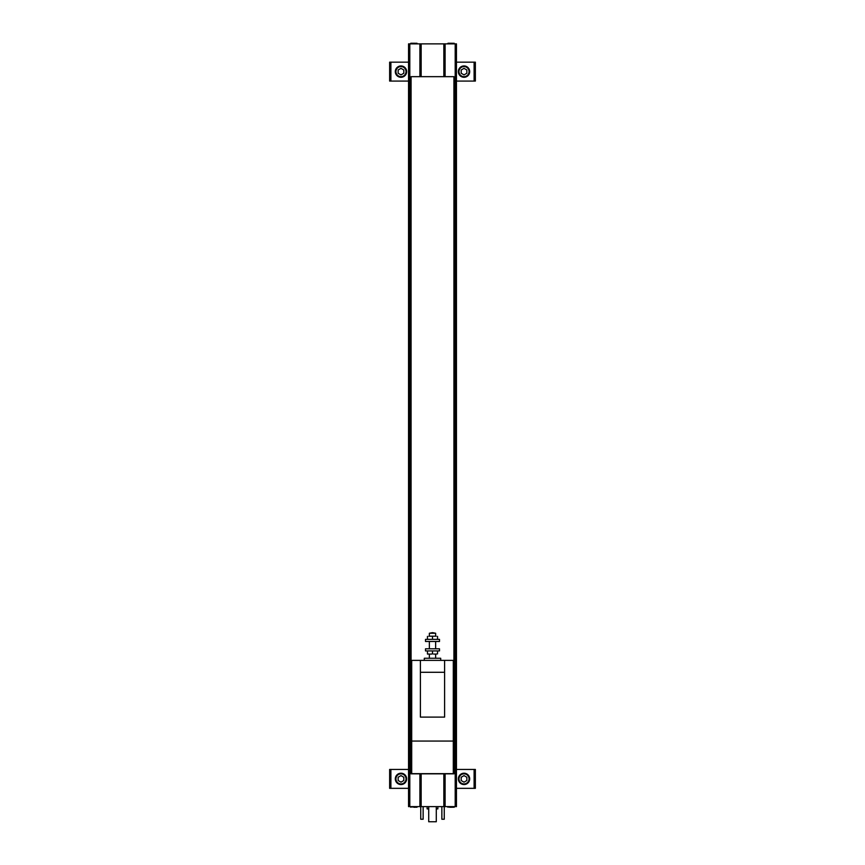 <?xml version="1.0" encoding="UTF-8"?>
<svg xmlns="http://www.w3.org/2000/svg" width="865" height="865" viewBox="0 0 865 865"><rect width="100%" height="100%" fill="white"/><g stroke="black" fill="none" stroke-linecap="round" stroke-linejoin="round"><path stroke-width="1.3" d="M456.45 43.877L456.45 806.623L408.55 806.623L408.55 43.877L456.45 43.877M403.814 780.522L403.814 777.246L400.982 775.613L398.149 777.246L398.149 780.522L400.982 782.165L403.814 780.522M466.851 780.522L466.851 777.246L464.018 775.613L461.186 777.246L461.186 780.522L464.018 782.165L466.851 780.522M403.814 73.255L403.814 69.978L400.982 68.346L398.149 69.978L398.149 73.255L400.982 74.887L403.814 73.255M466.851 73.255L466.851 69.978L464.018 68.346L461.186 69.978L461.186 73.255L464.018 74.887L466.851 73.255M419.893 773.84L419.893 806.623M419.893 43.877L419.893 76.661L411.07 76.661L411.07 773.84L453.93 773.84L453.93 76.661L445.107 76.661L445.107 43.877M445.107 773.84L445.107 806.623M421.158 773.84L421.158 806.623M443.842 773.84L443.842 806.623M419.893 76.661L445.107 76.661M421.158 76.661L421.158 43.877M443.842 76.661L443.842 43.877M456.45 769.428L475.361 769.428L475.361 788.339L456.45 788.339M408.55 769.428L389.639 769.428L389.639 788.339L408.55 788.339M458.342 71.611A5.677 5.677 0 0 1 466.851 66.702A5.677 5.677 0 0 1 466.851 76.531A5.677 5.677 0 0 1 458.342 71.611A5.677 5.677 0 0 1 466.851 66.702A5.677 5.677 0 0 1 466.851 76.531A5.677 5.677 0 0 1 458.342 71.611M456.45 62.161L475.361 62.161L475.361 81.072L456.45 81.072M395.305 71.611A5.677 5.677 0 0 1 403.814 66.702A5.677 5.677 0 0 1 403.814 76.531A5.677 5.677 0 0 1 395.305 71.611A5.677 5.677 0 0 1 403.814 66.702A5.677 5.677 0 0 1 403.814 76.531A5.677 5.677 0 0 1 395.305 71.611M408.55 62.161L389.639 62.161L389.639 81.072L408.55 81.072M458.342 778.889A5.677 5.677 0 0 1 466.851 773.97A5.677 5.677 0 0 1 466.851 783.798A5.677 5.677 0 0 1 458.342 778.889M395.305 778.889A5.677 5.677 0 0 1 403.814 773.97A5.677 5.677 0 0 1 403.814 783.798A5.677 5.677 0 0 1 395.305 778.889M413.903 807.25L415.481 807.25M410.81 807.25L410.443 806.623M449.519 807.25L452.676 807.25M448.005 807.25L447.627 806.623M427.137 806.623L427.137 808.894L428.716 808.894M436.284 808.894L437.863 808.894L437.863 806.623M420.747 806.623L420.747 819.231L423.136 819.231L423.136 806.623M444.253 806.623L444.253 819.231L441.864 819.231L441.864 806.623M436.284 806.623L436.284 821.75L428.716 821.75L428.716 806.623M410.443 43.877L410.81 43.25L415.481 43.25M413.903 43.25L410.81 43.25M447.627 43.877L448.005 43.25L452.676 43.25M451.098 43.25L448.005 43.25M431.354 639.365L433.646 639.365M436.187 639.365L437.539 639.365M427.461 639.365L428.813 639.365M431.354 650.923L433.646 650.923M436.187 650.923L437.539 650.923M427.461 650.923L428.813 650.923M429.354 648.804L429.354 641.473M425.493 650.923L439.507 650.923L439.507 648.804L425.493 648.804L425.493 650.923M425.493 641.473L439.507 641.473L439.507 639.365L425.493 639.365L425.493 641.473M437.539 651.096L437.539 653.897L436.187 654.07L437.539 653.897M432.5 651.064L432.5 653.929L431.354 654.07L432.5 653.929M433.646 654.07L436.187 654.07M427.461 651.096L427.461 654.07L428.813 654.07L427.461 653.897M428.813 654.07L431.354 654.07M420.401 672.289L420.401 717.107L444.599 717.107L444.599 672.289L420.401 672.289L420.401 660.373L411.697 660.373L411.697 773.84M444.599 672.289L444.599 660.373L453.303 660.373L453.303 773.84M453.303 741.067L411.697 741.067M444.599 660.373L420.401 660.373M424.304 660.373L424.304 658.254L440.696 658.254L440.696 660.373M436.187 636.207L428.813 636.207M437.539 639.181L437.539 636.38M432.5 639.224L432.5 636.348M427.461 639.181L427.461 636.38M432.5 632.639L435.646 633.256L429.354 633.256L432.5 632.639M431.354 636.207L433.646 636.207M395.943 778.889A5.039 5.039 0 0 1 403.501 774.521A5.039 5.039 0 0 1 403.501 783.258A5.039 5.039 0 0 1 395.943 778.889M458.98 778.889A5.039 5.039 0 0 1 466.538 774.521A5.039 5.039 0 0 1 466.538 783.258A5.039 5.039 0 0 1 458.98 778.889M395.943 71.611A5.039 5.039 0 0 1 403.501 67.254A5.039 5.039 0 0 1 403.501 75.979A5.039 5.039 0 0 1 395.943 71.611M458.98 71.611A5.039 5.039 0 0 1 466.538 67.254A5.039 5.039 0 0 1 466.538 75.979A5.039 5.039 0 0 1 458.98 71.611M409.805 43.877L409.805 806.623M455.195 43.877L455.195 806.623M474.107 769.428L474.107 788.339M390.894 769.428L390.894 788.339M474.107 62.161L474.107 81.072M390.894 62.161L390.894 81.072M410.443 806.872L416.995 807.25M447.627 806.872L454.19 807.25M410.443 43.628L416.995 43.25M447.627 43.628L454.19 43.25M453.303 773.656L411.697 773.656M435.646 648.804L435.646 641.473M435.646 658.254L435.646 654.07M429.354 658.254L429.354 654.07M435.646 636.207L435.646 633.256M429.354 636.207L429.354 633.256"/></g></svg>
